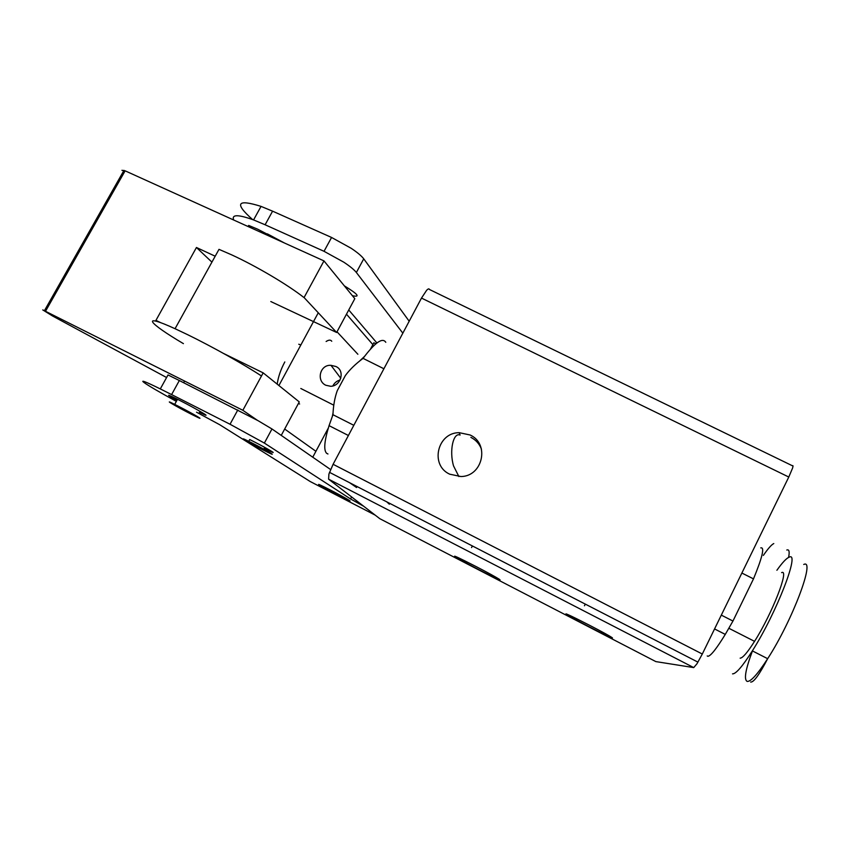<?xml version="1.0" encoding="UTF-8"?>
<svg xmlns="http://www.w3.org/2000/svg" width="852" height="852" viewBox="0 0 852 852"><rect width="100%" height="100%" fill="white"/><g stroke="black" fill="none" stroke-linecap="round" stroke-linejoin="round"><path stroke-width="1.28" d="M356.743 486.375L351.759 484.192M476.002 566.516C499.144 578.465 509.208 584.93 489.879 575.292L478.579 569.551C456.608 558.23 444.914 550.946 464.734 560.808L476.002 566.516M590.116 625.57C613.696 637.743 620.959 642.749 600.628 632.61L588.178 626.284C565.771 614.739 556.782 608.861 577.699 619.266L590.116 625.57M470.091 434.989C489.921 443.711 482.86 476.385 460.953 476.545L449.686 474.181C429.738 465.203 437.31 432.55 459.164 432.667L470.091 434.989M481.444 449.121C479.42 443.881 475.906 439.962 470.9 437.364M426.596 290.351L421.495 298.083L788.782 477.035L792.541 468.174C793.201 466.044 793.148 465.235 792.371 465.746L429.44 289.478C429.067 288.455 428.119 288.743 426.596 290.351M696.979 663.751L702.304 654.027L333.089 464.297L328.915 474.063L328.606 479.186L379.811 518.698L655.848 661.599L693.72 667.595L696.979 663.751M386.755 501.839L389.353 504.214M333.089 464.297L421.495 298.083M788.782 477.035L702.304 654.027M375.881 343.782L373.868 342.781L370.545 349M328.297 428.109L312.759 457.194M776.896 570.265C782.296 562.65 786.364 558.294 789.101 557.219C800.539 550.637 776.715 612.663 752.348 650.875C742.518 666.349 735.915 674.017 732.528 673.868M781.625 572.629C789.729 568.465 772.136 613.77 754.542 641.354C747.492 652.462 742.688 658.074 740.143 658.17M707.213 655.955L707.863 656.285C710.611 656.146 716.415 648.851 725.276 634.399L732.954 621.044L721.314 615.123M741.879 573.045L753.498 578.87C762.412 557.197 764.83 546.867 760.751 547.889M753.498 578.87L732.954 621.044M763.36 555.408C768.046 548.592 771.518 544.641 773.786 543.565M327.956 453.988L326.614 453.296C323.504 450.165 324.324 440.953 329.064 425.649L332.951 414.711C333.324 405.584 334.772 397.565 337.275 390.653L345.369 375.54C349.746 369.587 355.646 363.868 363.058 358.373C374.933 342.536 382.505 337.179 385.775 342.291M363.058 358.373L383.901 368.756M353.825 425.308L332.951 414.711M326.135 341.503C328.776 339.778 330.64 339.692 331.748 341.247M335.88 366.498C345.422 370.556 340.917 386.148 330.693 386.297L325.826 385.253C315.996 380.801 320.001 364.422 330.981 365.327L335.88 366.498M340.065 380.013C336.828 380.887 334.421 382.868 332.855 385.956M299.627 403.997L298.445 403.443M364.475 356.445L359.682 360.971M333.036 413.06L332.355 416.277M329.277 489.474C345.422 497.706 357.904 505.151 344.261 498.356L339.298 495.853C323.76 487.94 310.607 480.177 324.399 487.014L329.277 489.474M330.576 469.537L271.969 428.971L257.986 420.632L179.335 380.535L171.603 394.582L230.04 424.253L264.365 443.072L350.545 498.952L363.708 506.269M375.168 515.119L310.288 481.572L219.752 424.743L196.524 412.187M409.184 321.225L363.74 258.827C361.599 255.994 357.435 252.49 351.226 248.315L331.566 237.463L272.587 211.168L265.11 224.768L253.566 219.922C238.049 214.342 231.424 214.374 233.704 220.008M272.587 211.168L261.042 206.386C236.984 198.857 234.162 203.245 252.575 219.55M171.603 394.582L160.304 388.917C129.6 373.762 142.071 382.74 176.353 401.367M179.335 380.535L168.014 374.944L160.304 388.917M176.886 400.397C166.491 394.455 165.916 393.699 175.171 398.118L179.037 400.057C198.239 409.769 216.206 420.632 199.368 412.272M267.347 233.863L284.408 242.98M265.1 224.768L324.037 251.308L343.739 262.15C349.98 266.282 354.187 269.733 356.37 272.491L402.836 333.153M248.731 441.325L252.171 443.051C267.219 450.697 279.935 458.365 266.729 451.794L263.236 450.037C248.731 442.678 235.397 434.712 248.731 441.325L249.7 439.547L253.129 441.272C268.188 448.897 280.883 456.608 267.666 450.048L264.173 448.29M344.357 285.867C357.978 294.196 360.652 297.476 352.387 295.697M356.583 487.525L349.618 482.711M338.99 495.662L343.644 498.005C356.434 504.373 344.719 497.387 329.596 489.687L325.017 487.376C312.098 480.965 324.41 488.228 338.99 495.662M303.749 297.38C287.518 284.643 256.367 266.197 231.669 254.855L218.996 249.348L175.054 328.712L187.61 334.666C212.329 346.721 244.364 364.677 261.479 375.988M183.414 343.633C148.078 322.802 139.973 312.631 175.054 328.712M281.927 241.851L257.709 229.209L248.667 225.429L248.07 226.515M177.216 399.79L170.773 396.031M204.182 413.795L199.698 411.665M166.587 377.521L52.632 316.039L42.749 309.904L242.852 410.291L263.172 372.867L223.671 353.516M323.973 260.904L354.815 298.679L336.636 332.482L304.079 297.54L323.973 260.904L125.127 170.837L121.932 170.304M160.858 322.759L155.948 320.352L196.45 247.495L215.194 256.218M242.852 410.291L257.432 420.334M336.636 332.482L270.808 301.544M196.45 247.495L211.924 262.128M281.245 435.393L299.265 401.91L263.172 372.867M300.852 344.975L298.764 344.229M191.295 414.21C176.311 406.596 160.836 397.479 174.692 404.38L177.855 405.978C193.468 413.902 208.282 422.698 194.533 415.829L191.295 414.21M328.606 479.186L693.72 667.595M803.734 564.482C815.779 558.188 792.445 620.586 767.663 658.692C757.673 674.124 750.857 681.707 747.215 681.43C743.721 679.715 745.468 669.555 752.454 650.928M786.801 550.019C789.144 549.178 789.729 551.649 788.59 557.432M336.998 331.79L357.872 354.262M358.798 502.488L358.351 503.34M237.815 409.95L230.04 424.253M331.566 237.463L324.037 251.308M284.802 361.94C280.681 369.693 278.157 377.106 277.209 384.167M315.911 451.294L284.675 429.035M356.37 272.491L363.74 258.827M264.365 443.072L271.969 428.971M376.893 342.973L348.745 309.968M351.61 496.94L350.545 498.952M45.561 311.182L125.127 170.837M489.879 575.292L490.454 574.184M600.628 632.61L601.214 631.417M459.164 432.667L460.101 435.052C453.243 432.06 449.089 451.017 453.562 465.948L458.877 476.556M697.958 662.142L329.479 472.338M584.472 605.772L585.303 604.111M471.55 547.57L472.381 545.951M750.665 682.069C753.669 682.463 759.334 674.667 767.663 658.692L752.348 650.875M754.542 641.354L728.875 628.286M725.276 634.399L714.562 628.946M348.404 435.5L329.064 425.649M333.782 405.179L300.82 388.491M340.779 378.267L330.981 365.327M253.566 219.922L261.042 206.386M346.476 314.186L372.878 344.645M184.575 381.014L183.649 382.708M44.453 310.639L123.987 170.357M278.913 385.53L318.275 312.769M174.692 404.38L177.504 399.279"/></g></svg>
